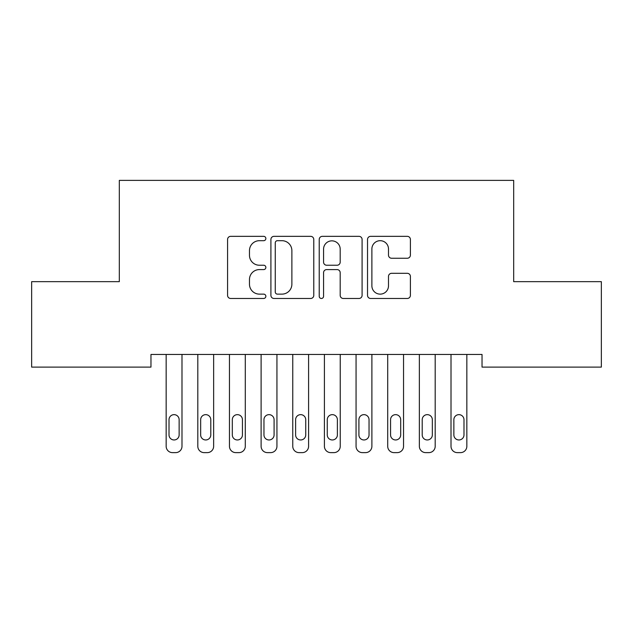 <?xml version="1.0" encoding="UTF-8"?>
<svg xmlns="http://www.w3.org/2000/svg" width="633" height="633" viewBox="0 0 633 633"><rect width="100%" height="100%" fill="white"/><g stroke="black" fill="none" stroke-linecap="round" stroke-linejoin="round"><path stroke-width="0.95" d="M265.86 238.522A2.176 2.176 0 0 0 263.684 236.346L230.681 236.346A3.11 3.11 0 0 0 227.571 239.448L227.571 295.374A3.11 3.11 0 0 0 230.681 298.475L263.684 298.475A2.176 2.176 0 0 0 265.86 296.299A2.176 2.176 0 0 0 263.684 294.131L259.411 294.131A9.938 9.938 0 0 1 249.473 284.185L249.473 279.525A9.938 9.938 0 0 1 259.411 269.587L263.684 269.587A2.176 2.176 0 0 0 265.86 267.411A2.176 2.176 0 0 0 263.684 265.235L259.411 265.235A9.938 9.938 0 0 1 249.473 255.297L249.473 250.636A9.938 9.938 0 0 1 259.411 240.69L263.684 240.69A2.176 2.176 0 0 0 265.86 238.522M407.296 258.248A3.11 3.11 0 0 0 410.398 255.139L410.398 239.448A3.11 3.11 0 0 0 407.296 236.346L370.637 236.346A3.11 3.11 0 0 0 367.528 239.448L367.528 295.374A3.11 3.11 0 0 0 370.637 298.475L407.296 298.475A3.11 3.11 0 0 0 410.398 295.374L410.398 276.423A3.11 3.11 0 0 0 407.296 273.314L391.605 273.314A3.11 3.11 0 0 0 388.496 276.423L388.496 285.815A8.308 8.308 0 0 1 380.188 294.131A8.308 8.308 0 0 1 371.88 285.815L371.88 249.006A8.308 8.308 0 0 1 380.188 240.69A8.308 8.308 0 0 1 388.496 249.006L388.496 255.139A3.11 3.11 0 0 0 391.605 258.248L407.296 258.248M482.03 354.448L150.971 354.448L150.971 367.108L31.65 367.108L31.65 281.653L119.321 281.653L119.321 180.373L513.68 180.373L513.68 281.653L601.35 281.653L601.35 367.108L482.03 367.108L482.03 354.448M313.778 239.448A3.11 3.11 0 0 0 310.676 236.346L274.018 236.346A3.11 3.11 0 0 0 270.908 239.448L270.908 295.374A3.11 3.11 0 0 0 274.018 298.475L310.676 298.475A3.11 3.11 0 0 0 313.778 295.374L313.778 239.448M322.324 236.346L358.982 236.346A3.11 3.11 0 0 1 362.092 239.448L362.092 295.374A3.11 3.11 0 0 1 358.982 298.475L343.292 298.475A3.11 3.11 0 0 1 340.19 295.374L340.19 272.688A3.11 3.11 0 0 0 337.08 269.587L326.675 269.587A3.11 3.11 0 0 0 323.566 272.688L323.566 296.299A2.176 2.176 0 0 1 321.39 298.475A2.176 2.176 0 0 1 319.222 296.299L319.222 239.448A3.11 3.11 0 0 1 322.324 236.346M277.436 240.69A2.176 2.176 0 0 0 275.26 242.866L275.26 291.955A2.176 2.176 0 0 0 277.436 294.131L281.938 294.131A9.938 9.938 0 0 0 291.876 284.185L291.876 250.636A9.938 9.938 0 0 0 281.938 240.69L277.436 240.69M340.19 249.157A8.308 8.308 0 0 0 331.882 240.849A8.308 8.308 0 0 0 323.566 249.157L323.566 262.133A3.11 3.11 0 0 0 326.675 265.235L337.08 265.235A3.11 3.11 0 0 0 340.19 262.133L340.19 249.157M181.988 354.448L181.988 446.297A6.33 6.33 0 0 1 175.657 452.627L172.493 452.627A6.33 6.33 0 0 1 166.162 446.297L166.162 354.448M179.139 434.903L179.139 419.711A5.064 5.064 0 0 0 174.075 414.647A5.064 5.064 0 0 0 169.011 419.711L169.011 434.903A5.064 5.064 0 0 0 174.075 439.967A5.064 5.064 0 0 0 179.139 434.903M213.637 354.448L213.637 446.297A6.33 6.33 0 0 1 207.308 452.627L204.143 452.627A6.33 6.33 0 0 1 197.812 446.297L197.812 354.448M210.789 434.903L210.789 419.711A5.064 5.064 0 0 0 205.725 414.647A5.064 5.064 0 0 0 200.661 419.711L200.661 434.903A5.064 5.064 0 0 0 205.725 439.967A5.064 5.064 0 0 0 210.789 434.903M245.287 354.448L245.287 446.297A6.33 6.33 0 0 1 238.958 452.627L235.792 452.627A6.33 6.33 0 0 1 229.463 446.297L229.463 354.448M242.439 434.903L242.439 419.711A5.064 5.064 0 0 0 237.375 414.647A5.064 5.064 0 0 0 232.311 419.711L232.311 434.903A5.064 5.064 0 0 0 237.375 439.967A5.064 5.064 0 0 0 242.439 434.903M276.938 354.448L276.938 446.297A6.33 6.33 0 0 1 270.608 452.627L267.442 452.627A6.33 6.33 0 0 1 261.113 446.297L261.113 354.448M274.089 434.903L274.089 419.711A5.064 5.064 0 0 0 269.025 414.647A5.064 5.064 0 0 0 263.961 419.711L263.961 434.903A5.064 5.064 0 0 0 269.025 439.967A5.064 5.064 0 0 0 274.089 434.903M308.587 354.448L308.587 446.297A6.33 6.33 0 0 1 302.257 452.627L299.093 452.627A6.33 6.33 0 0 1 292.762 446.297L292.762 354.448M305.739 434.903L305.739 419.711A5.064 5.064 0 0 0 300.675 414.647A5.064 5.064 0 0 0 295.611 419.711L295.611 434.903A5.064 5.064 0 0 0 300.675 439.967A5.064 5.064 0 0 0 305.739 434.903M340.238 354.448L340.238 446.297A6.33 6.33 0 0 1 333.908 452.627L330.743 452.627A6.33 6.33 0 0 1 324.413 446.297L324.413 354.448M337.389 434.903L337.389 419.711A5.064 5.064 0 0 0 332.325 414.647A5.064 5.064 0 0 0 327.261 419.711L327.261 434.903A5.064 5.064 0 0 0 332.325 439.967A5.064 5.064 0 0 0 337.389 434.903M371.887 354.448L371.887 446.297A6.33 6.33 0 0 1 365.558 452.627L362.392 452.627A6.33 6.33 0 0 1 356.062 446.297L356.062 354.448M369.039 434.903L369.039 419.711A5.064 5.064 0 0 0 363.975 414.647A5.064 5.064 0 0 0 358.911 419.711L358.911 434.903A5.064 5.064 0 0 0 363.975 439.967A5.064 5.064 0 0 0 369.039 434.903M403.538 354.448L403.538 446.297A6.33 6.33 0 0 1 397.207 452.627L394.043 452.627A6.33 6.33 0 0 1 387.712 446.297L387.712 354.448M400.689 434.903L400.689 419.711A5.064 5.064 0 0 0 395.625 414.647A5.064 5.064 0 0 0 390.561 419.711L390.561 434.903A5.064 5.064 0 0 0 395.625 439.967A5.064 5.064 0 0 0 400.689 434.903M435.188 354.448L435.188 446.297A6.33 6.33 0 0 1 428.858 452.627L425.692 452.627A6.33 6.33 0 0 1 419.363 446.297L419.363 354.448M432.339 434.903L432.339 419.711A5.064 5.064 0 0 0 427.275 414.647A5.064 5.064 0 0 0 422.211 419.711L422.211 434.903A5.064 5.064 0 0 0 427.275 439.967A5.064 5.064 0 0 0 432.339 434.903M466.837 354.448L466.837 446.297A6.33 6.33 0 0 1 460.507 452.627L457.343 452.627A6.33 6.33 0 0 1 451.012 446.297L451.012 354.448M463.989 434.903L463.989 419.711A5.064 5.064 0 0 0 458.925 414.647A5.064 5.064 0 0 0 453.861 419.711L453.861 434.903A5.064 5.064 0 0 0 458.925 439.967A5.064 5.064 0 0 0 463.989 434.903"/></g></svg>
